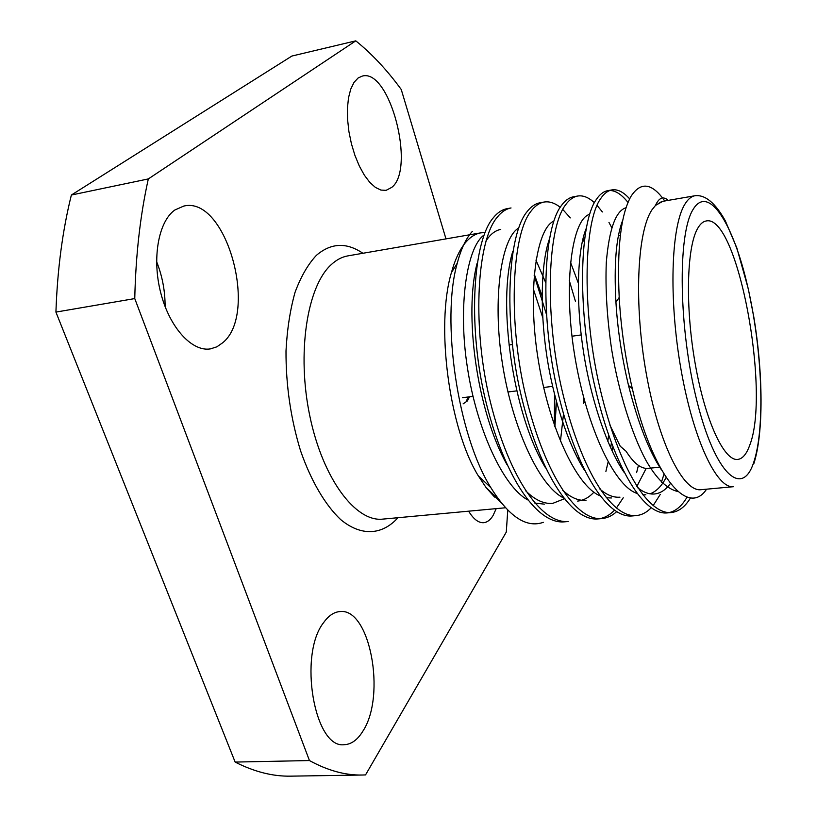 <?xml version="1.0" encoding="UTF-8"?>
<svg xmlns="http://www.w3.org/2000/svg" width="817" height="817" viewBox="0 0 817 817"><rect width="100%" height="100%" fill="white"/><g stroke="black" fill="none" stroke-linecap="round" stroke-linejoin="round"><path stroke-width="1.23" d="M391.833 187.328C415.853 168.629 389.74 67.944 362.207 76.114L358.112 77.993L353.986 82.425L350.738 89.114L348.512 97.795L347.439 108.089L347.582 119.537L348.92 131.608L351.412 143.751L354.935 155.404L359.306 166.014L364.331 175.134L369.774 182.354L375.371 187.389L380.896 190.075L386.104 190.341L391.833 187.328M468.631 511.176C473.523 519.193 478.558 523.033 483.715 522.696C487.269 522.318 490.384 519.939 493.06 515.537L496.215 508.634M165.095 306.589C165.167 291.107 162.338 276.095 156.588 261.552M222.755 342.721C258.866 313.544 226.34 195.467 183.723 206.078L174.858 210C158.375 221.489 151.737 258.744 160.857 293.303C169.813 327.944 192.148 351.984 210.398 348.89L216.883 346.817L222.755 342.721M362.922 731.103C386.451 695.359 369.805 607.429 339.892 611.586C334.01 612.015 328.618 615.65 323.716 622.472C298.062 654.386 314.32 749.301 344.396 744.685C351.433 744.318 357.611 739.793 362.922 731.103M469.499 396.817L467.436 400.902L463.106 403.864M466.323 401.035L468.386 396.96M749.587 445.582C770.952 392.916 737.465 213.615 706.154 220.978C702.988 221.509 700.138 224.021 697.606 228.515C686.658 247.367 685.146 307.172 695.257 364.045C705.265 421.01 724.23 461.391 737.782 459.42C742.551 458.797 746.493 454.181 749.587 445.582M651.935 209.877C637.066 231.854 633.808 304.292 646.308 373.798C658.686 443.406 683.237 492.191 701.006 489.7L733.574 486.687C716.866 489.107 693.296 439.74 681.01 369.427C668.602 299.216 671.043 226.197 684.86 204.24C687.894 199.215 691.274 196.386 694.981 195.743L662.761 201.329L655.489 205.424L651.935 209.877M687.077 497.042C682.124 505.723 676.139 510.921 669.113 512.616M690.569 497.788C685.249 506.724 678.815 511.646 671.257 512.555L666.978 512.933C642.244 515.21 611.851 462.943 593.816 381.968C577.241 306.222 579.794 222.234 596.226 199.614C599.627 194.466 603.467 191.474 607.736 190.657L611.933 189.912C617.601 189.013 623.504 191.985 629.641 198.848M671.257 512.555C646.676 514.833 616.416 462.483 598.391 381.396C581.827 305.548 584.247 221.468 600.515 198.848C603.886 193.7 607.695 190.718 611.933 189.912M564.19 521.859C535.962 524.422 502.618 474.074 484.461 395.714C467.712 322.419 473.319 240.535 493.264 217.833C497.41 212.686 502.016 209.632 507.081 208.672L511.033 207.957C506.009 208.917 501.434 211.971 497.318 217.118C477.496 239.81 472.012 321.786 488.75 395.173C506.908 473.635 540.139 524.054 568.234 521.512L564.19 521.859M623.248 497.757L616.355 508.123M614.404 510.278C610.033 514.833 605.183 517.621 599.852 518.662M616.58 511.718C612.137 515.772 607.245 518.06 601.925 518.581L597.799 518.938C570.685 521.409 538.28 470.439 520.153 391.22C503.456 317.129 508.092 234.561 526.914 211.879C530.825 206.732 535.186 203.699 539.986 202.779L544.03 202.054C549.259 201.176 554.651 202.912 560.227 207.283M601.925 518.581C574.943 521.042 542.662 470 524.534 390.679C507.847 316.485 512.361 233.825 531.04 211.143C534.921 205.996 539.251 202.963 544.03 202.054M651.129 507.857C646.676 512.473 641.723 515.047 636.259 515.598L632.052 515.966C606.102 518.346 574.678 466.732 556.602 386.645C539.955 311.737 543.571 228.454 561.228 205.802C564.884 200.655 568.989 197.643 573.534 196.774L577.65 196.039C583.032 195.151 588.608 197.367 594.378 202.687M660.31 494.336L653.12 505.662M636.259 515.598C610.452 517.968 579.151 466.272 561.075 386.084C544.439 311.073 547.931 227.708 565.435 205.057C569.071 199.91 573.136 196.907 577.65 196.039M547.727 244.528L548.238 245.529M583.563 397.501L583.552 403.557L584.645 401.525M578.599 457.397L578.222 459.328M608.563 435.287L607.848 441.405M562.75 209.428L570.297 217.894M582.909 239.075L584.124 241.607M611.361 443.069L610.687 447.869M608.144 461.932L605.897 471.399M597.023 205.343L602.374 211.95M608.961 222.418L611.698 227.545M638.424 465.404L636.606 472.645M609.86 190.473C615.763 190.616 621.808 194.609 627.987 202.442M663.976 474.177L661.453 482.234M662.577 198C650.689 182.753 640.16 182.201 630.99 196.366C620.828 214.493 616.896 248.184 619.204 297.459C620.93 327.78 625.301 358.173 632.317 388.637C651.946 474.197 687.393 518.254 706.582 489.179M484.981 232.579L480.784 232.855C475.606 233.754 470.766 236.705 466.272 241.699C460.175 248.593 455.212 258.938 451.382 272.725C435.512 325.697 449.197 428.864 478.323 475.872L486.023 487.483L501.597 503.272M543.325 522.318C526.475 528.303 508.981 516.742 490.833 487.626C457.469 434.654 440.976 319.713 457.275 263.166C461.054 248.838 466.068 238.268 472.308 231.436M554.345 425.279L554.529 394.397M542.794 317.782L533.338 288.973M534.114 275.135L546.236 313.697M556.254 401.024L554.866 426.75M498.789 499.657L486.023 487.483L494.551 497.063M445.98 238.891L401.249 89.502C387.115 70.109 371.949 53.891 355.783 40.85L148.326 178.923C140.258 215.126 135.745 255.016 134.764 298.583L309.449 760.556C327.729 770.564 345.315 775.384 362.197 775.027L365.536 774.914L506.285 532.092L507.765 510.165M362.197 775.027L290.801 776.15C272.909 776.518 254.353 771.83 235.143 762.077L55.924 312.094C57.384 269.559 62.531 230.537 71.365 195.028L291.894 56.046L355.783 40.85M148.326 178.923L71.365 195.028M55.924 312.094L134.764 298.583M309.449 760.556L235.143 762.077M661.688 201.533L655.489 205.424C658.962 197.643 663.22 195.957 668.265 200.379M663.629 199.399L664.67 201.002M661.443 469.867C648.974 451.045 637.995 422.889 628.508 385.399C621.757 356.855 617.56 329.139 615.936 302.249C613.853 264.238 616.151 236.807 622.82 219.957M670.389 483.531C665.865 489.792 660.596 493.274 654.58 493.979C649.209 494.448 643.622 492.406 637.832 487.851M624.178 472.43C607.327 448.4 589.782 396.613 582.899 347.766C575.873 300.288 577.211 250.819 586.034 228.852M646.186 468.396L636.872 486.37M619.96 497.175C613.506 497.727 606.837 495.051 599.954 489.138M584.676 470.541C568.346 445.326 552.578 397.409 546.338 352.627C540.006 309.04 541.079 263.197 549.187 239.698M586.003 500.321C578.385 500.944 570.583 497.553 562.596 490.149M545.603 467.947C512.249 413.606 497.185 300.789 512.882 251.136M570.429 262.073L578.283 283.039M564.864 498.574L552.68 503.395C543.836 504.089 534.849 499.912 525.739 490.864M506.938 464.556C476.566 410.318 463.893 313.514 477.108 263.268M485.901 241.127C490.2 234.377 495.143 230.476 500.739 229.414M535.942 260.102L545.572 282.314M563.485 414.209L560.431 441.313M677.834 491.507C667.152 489.148 656.582 478.885 646.124 460.696C632.001 434.654 618.673 392.119 611.729 349.952C607.062 318.559 605.244 289.381 606.296 262.41C609.145 229.077 615.722 210.847 626.036 207.722M666.1 477.526C661.79 485.901 656.48 491.334 650.179 493.815M645.859 494.785L642.775 494.796M636.974 493.417C613.25 485.604 584.849 422.481 573.963 350.912C563.352 281.977 572.125 219.068 589.588 214.34M611.412 497.972L606.214 497.757M599.984 495.766C575.995 485.992 548.023 424.84 537.688 356.386C527.516 290.638 536.33 228.699 553.814 221.131M612.862 447.011L612.045 450.81M593.918 492.13C589.118 497.441 583.685 500.423 577.609 501.087M563.567 497.921C539.424 486.442 511.942 427.168 502.128 361.676C492.385 298.91 501.178 238.094 518.632 228.045M569.275 280.476L575.454 301.361M544.449 504.16L534.818 503.078M527.7 499.881C503.538 486.922 476.597 429.446 467.283 366.782C457.959 306.835 466.63 247.306 484.021 235.061M534.216 274.012L542.12 296.06M556.438 401.698L554.906 426.882M659.962 467.181L648.004 468.366C641.069 469.009 633.778 463.31 626.108 451.28L620.215 446.215L609.88 425.054M480.784 232.855L347.899 255.874C341.904 256.916 336.267 259.918 330.967 264.892C306.988 286.757 296.632 353.516 309.868 416.221C322.899 479.017 355.742 522.339 382.805 519.112L505.478 507.776M397.981 517.712C382.346 535.064 361.4 536.749 340.618 519.541C325.176 504.926 311.073 480.999 300.523 450.688C290.699 418.427 285.858 385.175 286.001 350.932C287.135 329.282 290.158 309.755 295.039 292.353C300.87 276.646 307.989 264.31 316.404 255.333C331.018 242.833 346.52 242.149 362.901 253.28M693.051 209.509C677.416 234.162 678.631 328.924 697.064 401.555C715.284 474.483 742.142 497.972 753.652 462.545C765.458 428.067 762.302 349.717 747.739 286.736C733.36 223.552 708.39 183.662 693.051 209.509M508.971 344.999L512.402 344.529M572.023 336.216L581.214 334.929M618.438 235.531L620.379 235.204M478.313 475.872L490.833 487.626M451.372 272.725L457.275 263.166M628.508 385.399L632.317 388.637M615.936 302.249L619.204 297.459M753.795 463.801C763.824 432.653 763.098 372.654 753.713 316.465L748.321 288.942L736.822 247.898L725.312 220.804C715.284 202.871 705.173 194.517 694.981 195.743M462.381 397.716L472.961 396.388M507.908 391.986L516.752 390.873M543.571 387.493L552.598 386.359"/></g></svg>
